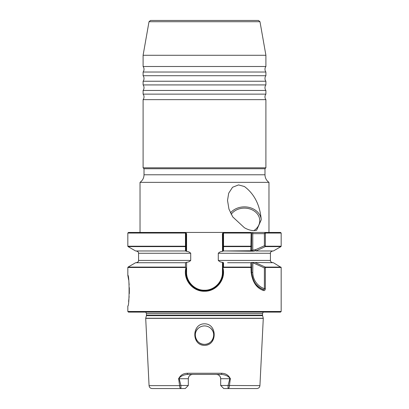 <?xml version="1.0" encoding="UTF-8"?>
<svg xmlns="http://www.w3.org/2000/svg" width="409" height="409" viewBox="0 0 409 409"><rect width="100%" height="100%" fill="white"/><g stroke="black" fill="none" stroke-linecap="round" stroke-linejoin="round"><path stroke-width="0.61" d="M185.482 246.607L128.058 246.607L135.614 250.973L185.476 250.973L185.461 233.053L127.828 233.053L128.441 232.44L140.026 232.44L140.026 182.363C142.603 180.492 143.937 177.961 144.019 174.776L144.019 168.733L143.099 167.813L265.901 167.813L265.901 99.658L143.099 99.658A4.606 4.606 0 0 0 143.099 94.131L265.901 94.131L265.901 90.445L143.099 90.445A4.606 4.606 0 0 0 143.099 84.924L265.901 84.924L265.901 81.238L143.099 81.238A4.606 4.606 0 0 0 143.099 75.711L265.901 75.711L265.901 72.025L143.099 72.025A4.606 4.606 0 0 0 143.099 66.503L265.901 66.503L265.901 55.271L143.099 55.271L143.099 66.503M265.901 90.445A4.606 4.606 0 0 1 265.901 84.924M265.901 81.238A4.606 4.606 0 0 1 265.901 75.711M265.901 99.658A4.606 4.606 0 0 1 265.901 94.131M265.901 72.025A4.606 4.606 0 0 1 265.901 66.503M244.413 186.514L238.559 184.914L232.552 187.261L228.692 193.206L227.527 200.415L228.958 209.117L232.757 216.923L244.413 227.741C248.892 230.267 252.966 231.105 256.632 230.247L261.254 219.751C259.945 204.975 254.332 193.897 244.413 186.514M261.254 219.751A16.887 13.829 0 0 0 244.413 206.867A16.887 13.829 0 0 0 230.471 212.895M253.841 230.625A15.353 12.577 0 0 0 258.928 216.617A15.353 12.577 0 0 0 244.413 208.125A15.353 12.577 0 0 0 231.192 214.311M149.014 21.718L150.527 20.45L258.473 20.45L259.986 21.718L149.014 21.718L143.099 55.271M127.828 311.489L128.441 312.108L280.559 312.108L281.172 311.489L127.828 311.489L127.828 305.968C129.505 306.924 129.51 274.332 127.828 275.267L128.605 279.802M128.896 282.087L129.152 284.756M129.321 287.67L129.321 293.601M129.147 296.499L128.584 301.571M204.5 323.821C191.596 323.703 191.576 345.518 204.5 345.365C217.476 345.477 217.358 323.657 204.5 323.821M204.5 325.922A9.213 9.213 0 0 0 195.287 335.129A9.213 9.213 0 0 0 204.5 344.342C196.248 344.802 191.949 333.079 198.559 328.09C191.964 333.054 196.228 344.802 204.5 344.342C212.752 344.802 217.051 333.079 210.441 328.09C217.036 333.054 212.772 344.802 204.5 344.342A9.213 9.213 0 0 0 213.713 335.129A9.213 9.213 0 0 0 204.5 325.922C206.734 325.942 208.713 326.668 210.441 328.09C208.718 326.668 206.739 325.947 204.5 325.922C202.266 325.942 200.287 326.668 198.559 328.09C200.282 326.668 202.261 325.947 204.5 325.922M128.441 232.44L280.559 232.44L268.974 232.44L268.974 182.363C266.397 180.492 265.063 177.961 264.981 174.776L264.981 168.733L265.901 167.813M140.026 182.363L268.974 182.363M144.019 168.733L264.981 168.733M230.323 378.724L230.093 378.724C228.743 375.973 224.352 374.583 221.463 374.429L187.537 374.429L221.463 374.429L221.842 373.264C225.855 373.448 228.682 375.273 230.323 378.724L229.423 385.636C229.311 387.415 228.851 388.386 228.043 388.55L223.749 388.55L220.681 385.477L228.089 385.477L229.812 378.724L230.507 378.724M265.354 288.662C265.15 290.267 264.505 290.871 263.422 290.482C256.561 288.14 252.465 282.098 251.146 272.348L250.809 262.716L251.791 262.45L273.386 262.716L281.172 267.481L265.354 267.481L265.354 288.662L264.383 288.662L264.383 267.921L252.189 262.45M223.472 246.463L222.977 246.141L222.977 251.008L222.977 232.972L223.406 232.44L223.539 233.053L223.524 250.973L222.522 251.366C220.799 251.469 219.388 252.102 218.288 253.273L218.288 260.415C219.372 261.581 220.783 262.215 222.522 262.322L223.524 262.716L223.518 267.082L222.977 268.002C226.054 279.393 216.351 291.586 204.5 291.249C192.552 291.668 182.736 279.301 185.962 267.829L185.482 267.082L185.476 262.716L186.478 262.322C188.222 262.21 189.633 261.576 190.712 260.415L190.712 253.273C189.633 252.113 188.222 251.479 186.478 251.366L185.476 250.973M222.522 251.366L222.419 233.646L223.406 232.44L252.777 232.44L252.777 250.139L255.426 249.746L264.383 245.768L264.383 233.667L265.15 232.44L265.354 233.053L264.874 232.879M265.354 233.053L265.354 246.208L281.172 246.208L281.172 233.053L265.354 233.053L264.383 233.667L251.627 233.667L251.627 249.746L251.627 233.667L250.395 232.44L251.157 232.982M223.524 250.973L250.809 250.768L251.146 233.053L222.977 233.053M265.354 246.208L265.354 246.607L255.865 250.973L273.386 250.973L280.942 246.607L265.354 246.607L264.383 245.768L265.354 246.208M255.865 250.973L272.731 250.973C269.546 252.164 270.753 252.956 270.431 253.273L218.288 253.273M254.986 249.746L254.986 250.973L253.186 251.228L226.243 250.973M251.305 262.716L250.809 262.716M251.596 262.716L227.603 262.716M255.497 262.716L265.354 267.082L265.354 267.481L264.383 267.921L265.354 267.082L280.942 267.082M186.023 233.053L185.461 233.053L185.594 232.44L186.023 232.972L186.023 251.146M185.482 267.082L128.058 267.082L135.614 262.716L185.476 262.716M230.093 378.724L220.681 378.724C220.379 376.065 218.948 374.634 216.381 374.429A4.3 4.3 0 0 1 220.681 378.724L220.681 385.477M259.93 385.636C259.679 387.415 258.657 388.386 256.862 388.55L228.043 388.55L228.089 385.477L259.93 385.636L263.289 318.248L145.711 318.248L146.407 315.661L262.593 315.661L263.289 318.248M178.493 378.724L188.319 378.724A4.3 4.3 0 0 1 192.619 374.429C190.057 374.629 188.626 376.06 188.319 378.724L188.319 385.477L185.251 388.55L152.138 388.55C150.343 388.386 149.321 387.415 149.07 385.636L179.577 385.636L178.677 378.724C180.318 375.273 183.145 373.448 187.158 373.264L221.842 373.264M187.158 373.264L187.537 374.429C184.648 374.583 180.257 375.973 178.907 378.724L179.188 378.724L180.911 385.477L188.319 385.477L185.251 388.55M180.957 388.55C180.149 388.386 179.689 387.415 179.577 385.636L180.911 385.477L180.957 388.55M185.962 267.829L186.023 272.348C185.778 282.2 194.587 291.009 204.444 290.768L204.556 290.768C214.418 291.004 223.212 282.215 222.977 272.348L222.977 268.002L222.977 272.348L221.581 279.373L222.977 272.348L222.419 272.348L222.522 262.322M222.977 267.915L222.977 262.542M186.023 251.008L186.581 251.008L186.478 251.366M186.478 262.322L186.581 262.68L186.023 262.542M186.581 262.68L186.581 272.348C186.335 281.898 194.899 290.462 204.444 290.216L204.556 290.216C214.101 290.462 222.665 281.898 222.419 272.348M186.023 232.972L186.581 233.646L186.581 251.008M185.528 246.463L186.023 246.141M222.977 251.146L222.419 251.008M251.791 262.45L251.627 272.348C252.772 281.423 256.55 287.087 262.951 289.347C263.979 289.715 264.454 289.49 264.383 288.662A17.27 17.27 0 0 1 252.777 272.348L252.874 262.588M250.395 250.973L251.627 249.746L251.627 250.139C251.693 250.758 252.077 250.758 252.777 250.139L253.186 251.228M263.422 290.482L262.951 289.347A18.42 18.42 0 0 1 251.627 272.348L252.777 272.348M251.596 233.549L251.136 232.931M255.978 250.768L255.426 249.746M251.622 233.636L251.146 233.053M223.518 246.607L250.768 246.607L251.627 245.768L251.146 246.208L223.539 246.208M250.783 251.228L251.627 250.139M251.627 249.746L250.809 250.768M223.309 267.481L251.146 267.481L251.627 267.921L250.768 267.082L223.518 267.082M204.444 290.768C194.602 291.019 185.773 282.19 186.023 272.348C185.773 282.19 194.602 291.019 204.444 290.768L204.444 290.216M221.566 279.413L217.578 285.375L221.566 279.413M217.562 285.39L211.622 289.357L217.562 285.39M211.463 289.424L204.556 290.768L211.463 289.424M222.977 262.68L222.419 262.68M149.07 385.636L145.701 318.366L263.299 318.366M146.407 315.661L146.468 315.186L262.532 315.186L262.532 313.565L263.248 312.108M146.468 315.186L146.468 313.565L262.532 313.565M144.019 174.776L264.981 174.776M251.627 246.208L251.305 246.208M250.768 246.607L251.627 246.607M218.288 260.415L270.431 260.415C270.753 260.738 269.546 261.525 272.731 262.716M185.691 267.481L127.828 267.481L127.828 275.267M190.712 260.415L138.569 260.415L138.569 253.273L190.712 253.273M127.828 233.053L127.828 246.208L185.461 246.208M216.381 374.429A4.3 4.3 0 0 1 220.681 378.724M262.951 289.347A18.42 18.42 0 0 1 251.627 272.348L251.146 272.348M186.581 272.348L186.023 272.348M204.556 290.216L204.556 290.768M146.468 313.565L145.752 312.108M259.986 21.718L265.901 55.271M281.172 311.489L281.172 267.481M143.099 167.813L143.099 99.658M281.172 233.053L280.559 232.44M281.172 246.208L280.942 246.607M138.569 253.273C138.247 252.956 139.454 252.164 136.269 250.973M270.431 260.415L270.431 253.273M138.569 260.415C138.155 260.968 139.489 261.525 136.269 262.716M127.828 246.208L128.058 246.607M128.058 267.082L127.828 267.481M262.593 315.661L262.532 315.186M251.545 233.447L251.233 233.033M251.172 267.358L250.86 267.123L251.172 267.358M143.099 94.131L143.099 90.445M143.099 75.711L143.099 72.025M143.099 84.924L143.099 81.238"/></g></svg>
